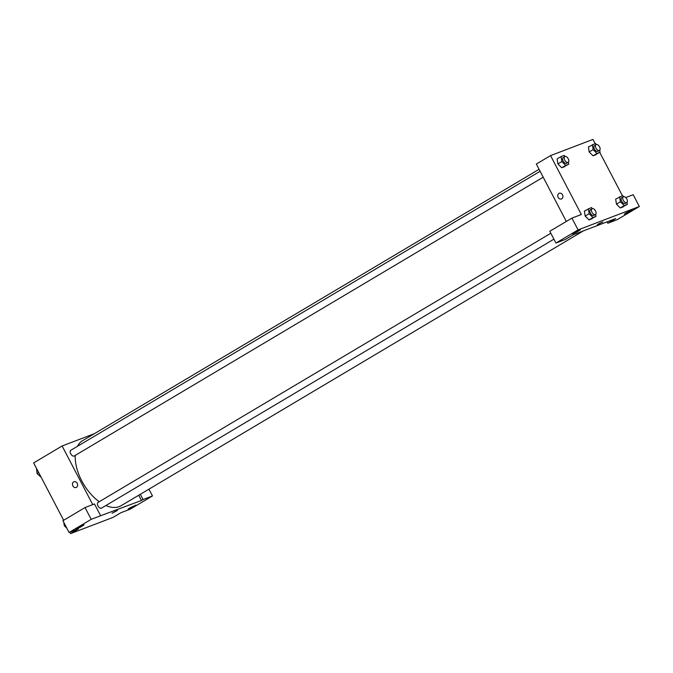 <?xml version="1.0" encoding="UTF-8"?>
<svg xmlns="http://www.w3.org/2000/svg" width="673" height="673" viewBox="0 0 673 673"><rect width="100%" height="100%" fill="white"/><g stroke="black" fill="none" stroke-linecap="round" stroke-linejoin="round"><path stroke-width="1.01" d="M148.935 489.162L152.485 495.942L130.352 509.099L120.93 512.7L113.022 517.394L70.606 533.588L69.874 532.183M63.649 520.279L33.65 462.906L62.101 445.989L94.439 433.648M129.603 508.039L128.021 509.2L132.127 507.45L135.904 505.078L129.603 508.039M140.312 494.293L143.055 499.543L152.485 495.942M138.731 495.235L141.473 500.476L143.055 499.543M76.461 487.319A3.054 2.515 69.1 0 1 76.142 487.471A3.054 2.515 69.1 0 1 72.692 485.519A3.054 2.515 69.1 0 1 73.954 481.767A3.054 2.515 69.1 0 1 77.319 483.525A3.054 2.515 69.1 0 1 76.461 487.319M92.748 504.615L62.101 445.989M85.05 507.551L91.208 519.329L100.639 515.737L94.481 503.951L85.05 507.551L62.925 520.709L69.083 532.486L78.505 528.885L70.606 533.588M73.954 481.767A3.054 2.515 -110.9 0 0 72.701 485.519A3.054 2.515 -110.9 0 0 76.142 487.471M77.757 527.825L76.175 528.986L80.28 527.245L84.058 524.873L77.757 527.825M69.083 532.486L91.208 519.329M100.639 515.737L141.473 500.476M116.909 510.571L112.021 513.28L116.909 510.571M112.021 513.28L117.439 510.445M550.825 233.253L98.073 502.42A3.331 1.876 59.3 0 0 98.006 505.953A3.331 1.876 59.3 0 0 101.48 508.149L553.921 239.167M540.099 171.27L70.808 450.262A3.331 1.876 59.3 0 0 70.741 453.804A3.331 1.876 59.3 0 0 74.215 456L543.187 177.192M75.267 455.369A37.789 21.225 59.3 0 0 81.761 480.884A37.789 21.225 59.3 0 0 99.225 501.73M105.854 505.541A37.789 21.225 59.3 0 0 121.098 505.717L583.365 230.898M539.065 169.31L82.476 440.756A37.789 21.225 59.3 0 0 77.462 446.308M573.278 234.751L615.694 218.557L607.795 223.251L617.217 219.659L639.35 206.502L578.082 229.888L555.948 243.046L565.379 239.445L573.278 234.751M566.321 221.434L536.322 164.061L550.556 155.606L592.972 139.412L595.142 143.559M598.398 223.983L602.73 221.947L598.398 223.983M625.957 212.954L632.25 210.001L628.481 212.374L624.376 214.115L625.957 212.954M574.111 232.749L580.412 229.787L576.635 232.168L572.53 233.91L574.111 232.749M597.313 224.782L602.73 221.947M555.948 243.046L549.791 231.268L571.924 218.111L581.346 214.51L550.556 155.606M571.924 218.111L578.082 229.888M639.35 206.502L633.192 194.716L625.755 197.559M607.063 221.854L607.795 223.251M626.984 202.346L627.312 204.441L620.296 207.957L616.451 204.129L615.677 199.115L622.693 195.599L623.745 196.659M599.719 150.197L600.047 152.283L593.031 155.808L589.195 151.972L588.412 146.966L595.428 143.45L596.48 144.51M568.424 162.143L568.752 164.237L561.736 167.754L557.892 163.926M595.689 214.292L596.017 216.386L589.001 219.903L585.157 216.075L584.383 211.07L591.399 207.545L592.45 208.605M599.786 152.443L622.399 195.708M561.745 198.813A3.054 2.515 69.1 0 1 561.425 198.972A3.054 2.515 69.1 0 1 557.984 197.012A3.054 2.515 69.1 0 1 559.246 193.26A3.054 2.515 69.1 0 1 562.603 195.019A3.054 2.515 69.1 0 1 561.745 198.813M559.246 193.26A3.054 2.515 -110.9 0 0 557.984 197.012A3.054 2.515 -110.9 0 0 561.425 198.972M568.752 164.237L565.69 165.407L561.846 161.57L561.072 156.565L564.134 155.396L565.185 156.456M564.79 156.599L563.208 157.532A3.331 1.876 59.3 0 0 563.141 161.074A3.331 1.876 59.3 0 0 566.616 163.27L568.197 162.328A3.331 1.876 59.3 0 0 568.105 158.5A3.331 1.876 59.3 0 0 564.79 156.599A3.331 1.876 59.3 0 0 564.723 160.132A3.331 1.876 59.3 0 0 568.197 162.328M564.798 166.584L561.736 167.754L557.9 163.918L557.118 158.912L561.072 156.565M565.69 165.407L561.736 167.754M561.846 161.57L557.9 163.918M600.047 152.283L596.985 153.452L593.14 149.625L592.366 144.619M596.085 144.645L594.503 145.587A3.331 1.876 59.3 0 0 594.436 149.128A3.331 1.876 59.3 0 0 597.91 151.316L599.492 150.382A3.331 1.876 59.3 0 0 599.399 146.554A3.331 1.876 59.3 0 0 596.085 144.645A3.331 1.876 59.3 0 0 596.017 148.186A3.331 1.876 59.3 0 0 599.492 150.382M596.093 154.639L593.031 155.808L589.195 151.972L593.14 149.625M596.985 153.452L593.031 155.808M596.017 216.386L592.955 217.556L589.111 213.72L588.337 208.714M592.055 208.748L590.473 209.682A3.331 1.876 59.3 0 0 590.406 213.223A3.331 1.876 59.3 0 0 593.88 215.419L595.462 214.477A3.331 1.876 59.3 0 0 595.361 210.657A3.331 1.876 59.3 0 0 592.055 208.748A3.331 1.876 59.3 0 0 591.988 212.289A3.331 1.876 59.3 0 0 595.462 214.477M592.063 218.733L589.001 219.903L585.157 216.067L589.111 213.72M592.955 217.556L589.001 219.903M627.312 204.441L624.25 205.61L620.405 201.774L619.631 196.768M623.349 196.802L621.768 197.736A3.331 1.876 59.3 0 0 621.701 201.277A3.331 1.876 59.3 0 0 625.175 203.473L626.756 202.531A3.331 1.876 59.3 0 0 626.656 198.703A3.331 1.876 59.3 0 0 623.349 196.802A3.331 1.876 59.3 0 0 623.282 200.335A3.331 1.876 59.3 0 0 626.756 202.531M623.358 206.788L620.296 207.957L616.46 204.121L620.405 201.774M624.25 205.61L620.296 207.957M41.171 477.292L37.04 473.565L36.527 468.408M38.706 472.572L37.04 473.565M66.888 528.288L64.305 525.714L63.784 522.357M65.247 525.159L64.305 525.714"/></g></svg>
